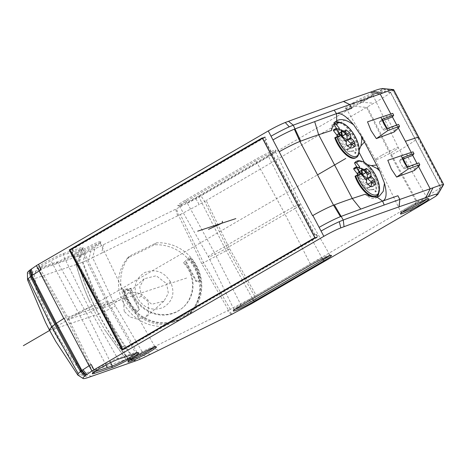 <?xml version="1.0" encoding="UTF-8"?>
<svg xmlns="http://www.w3.org/2000/svg" width="467" height="467" viewBox="0 0 467 467"><rect width="100%" height="100%" fill="white"/><g stroke="black" fill="none" stroke-linecap="round" stroke-linejoin="round"><path stroke-width="0.35" stroke-dasharray="2.33 1.75" d="M27.395 272.897A42.083 3.497 152.2 0 0 32.888 272.022L81.252 255.105A20.291 1.687 152.2 0 0 85.093 253.552A20.326 1.687 152.2 0 0 91.065 250.761A1122.849 93.347 152.2 0 0 94.859 248.905A1122.855 93.347 152.2 0 0 103.435 244.696L175.621 209.204A29.888 2.487 152.2 0 0 176.479 208.784L200.775 195.539L204.674 201.435L206.175 200.565L229.682 248.858L256.185 295.418L416.558 202.293L390.821 155.289L366.548 107.439L354.511 106.266L200.775 195.539M393.64 89.6L392.292 90.96L381.837 89.401L380.109 90.931L354.511 106.266M381.837 89.401L382.385 88.87L382.187 88.508M366.017 98.753A16.135 1.343 -27.8 0 1 344.985 108.613A16.135 1.343 -27.8 0 1 352.287 103.271A16.135 1.343 -27.8 0 1 366.694 95.782A16.135 1.343 -27.8 0 1 373.425 93.616A16.135 1.343 -27.8 0 1 366.017 98.753M63.547 253.528L81.346 247.673A16.135 1.343 -27.8 0 1 83.091 247.551A16.135 1.343 -27.8 0 1 75.677 252.688A16.135 1.343 -27.8 0 1 56.285 262.226L38.487 268.081A16.135 1.343 -27.8 0 1 36.852 268.402A16.135 1.343 -27.8 0 1 44.155 263.061A16.135 1.343 -27.8 0 1 63.547 253.528L63.144 255.14A14.897 1.238 152.2 0 0 45.235 263.943A14.897 1.238 152.2 0 0 38.393 268.805A14.897 1.238 152.2 0 0 38.492 268.875A14.897 1.238 152.2 0 0 40.004 268.578L57.803 262.717A14.897 1.238 152.2 0 0 75.707 253.92A14.897 1.238 152.2 0 0 82.548 249.174A14.897 1.238 152.2 0 0 82.548 249.057A14.897 1.238 152.2 0 0 80.937 249.285L63.144 255.14L88.783 307.7A12.854 1.068 152.2 0 0 73.331 315.295A12.854 1.068 152.2 0 0 67.429 319.492A12.854 1.068 152.2 0 0 67.435 319.498A12.854 1.068 152.2 0 0 68.818 319.294L94.41 371.761M268.531 155.359L198.895 195.796A16.135 1.343 -27.8 0 1 177.863 205.655A16.135 1.343 -27.8 0 1 185.165 200.314L254.801 159.877A16.135 1.343 -27.8 0 1 269.208 152.394A16.135 1.343 -27.8 0 1 275.939 150.228A16.135 1.343 -27.8 0 1 268.531 155.365L268.56 156.591A14.897 1.238 152.2 0 0 275.402 151.845A14.897 1.238 152.2 0 0 275.402 151.728A14.897 1.238 152.2 0 0 255.887 160.759L186.251 201.189A14.897 1.238 152.2 0 0 179.41 206.058A14.897 1.238 152.2 0 0 179.509 206.122A14.897 1.238 152.2 0 0 198.924 197.021L268.56 156.591L294.916 208.516L225.281 248.952L252.571 298.827M93.476 246.833A16.135 1.343 -27.8 0 1 72.449 256.692A16.135 1.343 -27.8 0 1 79.752 251.351A16.135 1.343 -27.8 0 1 94.153 243.862A16.135 1.343 -27.8 0 1 100.884 241.696A16.135 1.343 -27.8 0 1 93.476 246.833M76.261 264.538L34.733 278.601A231.305 230.505 -30.5 0 0 54.119 328.99L98.519 314.058A239.758 207.973 70.6 0 1 78.135 263.908L76.144 264.602L80.219 255.472L76.261 264.538C79.664 276.884 83.984 288.886 89.215 300.555C83.961 288.91 79.606 276.925 76.144 264.602M77.802 375.024L80.663 374.744A48.159 4.005 152.2 0 0 83.266 373.95C71.363 360.285 61.189 345.446 52.736 329.428C44.312 313.433 37.815 296.656 33.256 279.097L34.733 278.601M89.215 300.555L96.19 314.822L104.83 329.953L126.265 359.386L135.786 360.863L126.154 359.45L104.83 329.953M103.435 244.696L101.637 253.196L92.6 257.644L115.419 306.142L142.61 352.492A24.663 2.049 152.2 0 1 138.74 354.354L133.019 356.893A39.502 3.287 -27.8 0 1 132.459 357.121A39.502 3.287 152.2 0 1 129.207 358.382A39.456 3.281 -27.8 0 1 128.302 358.703L126.154 359.45M91.532 376.338L83.266 373.95L126.265 359.386M30.653 279.902A48.13 3.999 -27.8 0 1 27.606 280.013M35.965 270.948L33.256 279.097A48.159 4.005 -27.8 0 1 30.653 279.891L32.888 272.022M394.095 132.027L394.09 130.789L386.67 116.727L385.579 115.869L392.729 113.376M367.517 121.834L385.579 115.869M414.381 170.496L414.369 169.258L406.955 155.196L405.858 154.338L413.009 151.845M387.797 160.304L405.858 154.338M380.366 90.703L390.739 92.332L392.292 90.96M390.739 92.332L390.476 92.565C390.097 93.377 384.545 96.926 373.816 103.213L206.175 200.565M229.682 248.858L228.153 249.74L254.684 296.288A38.837 3.228 152.2 0 1 249.18 299.417L228.556 310.246L201.779 263.692L228.153 249.74L204.674 201.435A38.837 3.228 -27.8 0 1 199.17 204.569L195.761 198.446M230.33 309.364L203.548 262.816L180.32 214.511L177.653 215.83L175.621 209.204M180.32 214.511L199.17 204.569M177.653 215.83L101.637 253.196M94.859 248.905L92.6 257.644A24.663 2.049 -27.8 0 1 88.73 259.5A24.739 2.055 -27.8 0 1 83.009 262.04A39.502 3.287 -27.8 0 1 82.449 262.267A39.502 3.287 -27.8 0 1 79.197 263.528A39.456 3.281 -27.8 0 1 78.293 263.855L78.135 263.908M128.145 358.761A239.758 207.973 -109.4 0 1 98.519 314.058L103.867 311.758C112.238 327.63 121.764 342.755 132.459 357.121M150.427 354.295L142.61 352.492L151.647 348.049L228.556 310.246L232.041 314.174M201.779 263.692L178.546 215.392L176.479 208.784M166.124 324.349A41.843 39.473 -131.5 0 1 125.699 301.087A41.843 39.473 -131.5 0 1 130.001 255.84L156.404 242.863A41.843 39.473 -131.5 0 1 196.823 266.126A41.843 39.473 -131.5 0 1 192.521 311.372L189.468 312.872A40.647 38.347 -131.5 0 1 188.207 314.04A40.647 38.347 -131.5 0 1 180.157 319.44A40.647 38.347 -131.5 0 1 169.171 322.849L166.124 324.349L163.894 326.322C171.798 322.79 180.595 318.465 190.297 313.339L192.521 311.372M151.647 348.049L159.002 350.087M231.188 314.595L227.662 310.683M256.185 295.418L254.684 296.288L256.342 300.929M410.079 211.656L416.558 202.293L423.826 198.066L416.996 207.64M437.404 194.792L442.302 185.813L440.486 187.419C440.072 188.248 434.52 191.797 423.826 198.066M440.755 187.185L435.933 196.093M442.302 185.813L443.627 184.564M437.953 194.26L443.002 185.189L417.825 137.917L418.648 137.024M417.825 137.917L392.992 90.335L382.385 88.87M390.657 92.402L440.667 187.255M390.821 155.289L391.55 154.869L367.272 107.019M415.478 139.995L415.291 140.158C410.75 143.614 402.834 148.518 391.55 154.869L417.282 201.872M190.297 313.339A41.843 39.473 48.5 0 0 194.599 268.093A41.843 39.473 48.5 0 0 154.174 244.836C144.478 249.956 135.681 254.282 127.777 257.813L130.001 255.84M127.777 257.813A41.843 39.473 48.5 0 0 123.475 303.06A41.843 39.473 48.5 0 0 163.894 326.322M122.844 290.054A40.647 38.347 -131.5 0 0 169.171 322.849L189.468 312.872A40.647 38.347 -131.5 0 0 189.263 257.405L184.033 262.326A32.281 30.454 -131.5 0 1 183.198 307.304A32.281 30.454 -131.5 0 1 176.8 311.588A32.281 30.454 -131.5 0 1 131.291 288.256L123.381 289.581L122.844 290.054L130.754 288.729A32.281 30.454 48.5 0 0 176.263 312.061A32.281 30.454 48.5 0 0 182.661 307.776A32.281 30.454 48.5 0 0 183.496 262.798L189.263 257.405M189.363 259.197L185.831 262.261L196 281.543L199.222 281.35A39.456 37.22 48.5 0 0 189.363 259.197L189.894 258.724A39.456 37.22 -131.5 0 1 199.753 280.877L196.531 281.07L186.368 261.789L189.894 258.724M124.292 291.186A39.456 37.22 48.5 0 0 137.041 311.921L139.096 309.516L128.933 290.235L124.292 291.186L124.823 290.713L129.47 289.762L139.633 309.043L137.578 311.442A39.456 37.22 -131.5 0 1 124.823 290.713M130.754 288.729L131.291 288.256M123.381 289.581A40.647 38.347 48.5 0 0 180.688 318.967A40.647 38.347 48.5 0 0 188.744 313.567A40.647 38.347 48.5 0 0 189.8 256.932M184.033 262.326L183.496 262.798M185.831 262.261L186.368 261.789M196 281.543L196.531 281.07M199.222 281.35L199.753 280.877M137.578 311.442L137.041 311.921M139.096 309.516L139.633 309.043M128.933 290.235L129.47 289.762M156.404 242.863L154.174 244.836M170.496 281.934C164.162 271.724 155.634 268.578 144.91 272.489C135.261 278.495 132.786 287.053 137.479 298.162C143.918 308.284 152.505 311.378 163.24 307.455C172.878 301.454 175.294 292.949 170.496 281.934L166.69 283.802L168.313 293.183L163.958 301.18L151.822 304.256L141.285 296.294L139.738 286.843L144.145 278.805L156.252 275.746L166.69 283.802M141.285 296.294L137.479 298.162M124.222 311.401L123.381 300.643L127.409 293.62L134.776 292.324L141.127 293.86L148.156 300.211L148.576 312.651L145.459 317.56L137.035 319.049L129.954 316.93L124.222 311.401M339.649 122.366A21.523 9.468 -120.1 0 1 354.161 137.888A21.523 9.468 -120.1 0 1 358.498 151.255L359.263 149.884M331.517 130.497A21.523 9.468 -120.1 0 1 334.133 122.331A21.523 9.468 -120.1 0 1 335.469 121.805M367.535 164.752L365.486 164.507L364.394 162.44M359.082 152.359L358.498 151.255M365.486 164.507A21.523 9.468 -120.1 0 1 374.446 176.357A21.523 9.468 -120.1 0 1 378.731 193.21M377.283 196.957A21.523 9.468 -120.1 0 1 376.028 198.02A21.523 9.468 -120.1 0 1 365.136 194.26M370.903 178.587A12.107 5.324 59.9 0 0 359.216 168.896A12.107 5.324 59.9 0 0 357.675 173.018A12.107 5.324 59.9 0 0 362.993 185.405A12.107 5.324 59.9 0 0 371.335 189.853L373.407 189.479L375.421 191.984A16.917 7.443 59.9 0 0 375.941 188.236A16.917 7.443 59.9 0 0 375.089 183.35L373.139 182.556L370.903 178.587L371.598 178.184L373.839 182.153L375.783 182.941L375.089 183.35M350.618 140.118A12.107 5.324 59.9 0 0 338.931 130.433A12.107 5.324 59.9 0 0 337.39 134.549A12.107 5.324 59.9 0 0 342.714 146.936A12.107 5.324 59.9 0 0 351.056 151.39L353.128 151.01L355.136 153.515A16.917 7.443 59.9 0 0 355.656 149.773A16.917 7.443 59.9 0 0 354.803 144.881L352.859 144.087L350.618 140.118L351.318 139.715L353.554 143.684L355.504 144.478L354.803 144.881M375.783 182.941A16.917 7.443 -120.1 0 1 376.636 187.833A16.917 7.443 -120.1 0 1 376.116 191.581L374.108 189.071L371.335 189.853M372.03 189.45A12.107 5.324 -120.1 0 1 363.694 184.996A12.107 5.324 -120.1 0 1 358.37 172.615A12.107 5.324 -120.1 0 1 359.911 168.494A12.107 5.324 -120.1 0 1 371.598 178.184M373.139 182.556L373.839 182.153M375.421 191.984L376.116 191.581M374.108 189.071L373.407 189.479M356.811 166.97L357.465 168.102A14.349 6.31 59.9 0 0 357.057 169.55L353.752 168.348M357.559 175.154A12.107 5.324 59.9 0 0 357.769 175.872L355.037 176.24M376.046 196.28A20.028 8.809 59.9 0 0 378.591 189.462A20.028 8.809 59.9 0 0 369.741 168.92A20.028 8.809 59.9 0 0 355.93 161.646M366.239 170.227L366.175 170.268A96.552 40.454 162.9 0 0 359.246 168.283L357.057 169.55M371.557 182.328L371.942 186.561L371.224 186.794L368.019 184.126A5.487 2.411 -120.1 0 1 367.99 184.138A5.487 2.411 -120.1 0 1 367.652 184.249L367.792 187.927L367.074 188.16L364.097 185.685L363.308 184.191L363.168 180.513A5.487 2.411 -120.1 0 1 362.766 179.748L359.561 177.081L358.773 175.586L358.644 172.177L359.362 171.938L362.316 174.401M362.935 174.483L362.795 170.805L365.976 168.774M365.865 172.533L363.513 170.572L362.795 170.805L362.941 170.402M374.645 185.119L371.224 186.794L374.54 185.025M370.448 186.386L367.074 188.16L370.559 186.467M362.013 170.064L358.644 172.177L358.79 171.768M359.246 168.283A14.349 6.31 -120.1 0 1 359.321 167.881M371.685 182.276L368.019 184.126M366.648 178.388L363.168 180.513M362.766 179.748L366.309 177.746M357.465 168.102L358.417 167.554M360.471 160.957A20.028 8.809 -120.1 0 1 366.064 164.127A20.028 8.809 -120.1 0 1 379.227 189.094A20.028 8.809 -120.1 0 1 378.895 192.678M359.958 174.605L357.769 175.872M355.504 144.478A16.917 7.443 -120.1 0 1 356.356 149.364A16.917 7.443 -120.1 0 1 355.836 153.112L353.823 150.607L351.056 151.39M351.75 150.981A12.107 5.324 -120.1 0 1 343.408 146.527A12.107 5.324 -120.1 0 1 338.09 134.146A12.107 5.324 -120.1 0 1 339.626 130.024A12.107 5.324 -120.1 0 1 351.318 139.715M352.859 144.087L353.554 143.684M355.136 153.515L355.836 153.112M353.823 150.607L353.128 151.01M336.532 128.501L337.186 129.633A14.349 6.31 59.9 0 0 336.771 131.087L333.467 129.879M337.279 136.691A12.107 5.324 59.9 0 0 337.483 137.409L334.757 137.777M355.761 157.811A20.028 8.809 59.9 0 0 358.312 150.999A20.028 8.809 59.9 0 0 349.462 130.456A20.028 8.809 59.9 0 0 335.65 123.177M345.959 131.758L345.889 131.799A96.552 40.454 162.9 0 0 338.96 129.814L336.771 131.087M351.272 143.859L351.663 148.092L350.939 148.331L347.74 145.657A5.487 2.411 -120.1 0 1 347.711 145.675A5.487 2.411 -120.1 0 1 347.366 145.78L347.506 149.458L346.788 149.691L343.817 147.216L343.029 145.727L342.889 142.05A5.487 2.411 -120.1 0 1 342.48 141.279L339.276 138.611L338.493 137.117L338.359 133.708L339.077 133.469L342.037 135.932M342.655 136.02L342.509 132.342L345.691 130.311M345.586 134.064L343.233 132.103L342.509 132.342L342.661 131.933M354.36 146.65L351.499 148.506L354.774 146.755M350.752 148.074L347.337 149.872L350.273 147.998M341.727 131.595L338.511 133.299M338.96 129.814A14.349 6.31 -120.1 0 1 339.036 129.412M351.406 143.807L347.74 145.657M346.362 139.919L342.889 142.05M342.48 141.279L346.029 139.277M337.186 129.633L338.131 129.085M340.192 122.488A20.028 8.809 -120.1 0 1 345.784 125.664A20.028 8.809 -120.1 0 1 358.948 150.625A20.028 8.809 -120.1 0 1 358.609 154.209M339.672 136.136L337.483 137.409M398.713 127.695L397.837 127.269L391.41 115.086L391.416 113.849M398.544 124.403L396.874 125.366L396.722 125.068M382.736 120.077L379.478 123.055L382.847 129.441L386.664 127.532M387.803 128.337L384.037 130.217L382.847 129.441M379.478 123.055L379.589 121.788L382.963 120.509M382.636 118.962L379.455 121.869L382.578 119.05M384.037 130.217L396.874 125.366M418.992 166.159L418.117 165.738L411.696 153.555L411.696 152.318M418.823 162.872L417.159 163.835L417.002 163.538L418.59 166.573M403.015 158.547L399.764 161.524L403.126 167.91L406.95 166.001M399.764 161.524L399.875 160.257L403.243 158.978M399.734 160.333L402.858 157.519M408.082 166.807L404.317 168.686L417.159 163.835M404.317 168.686L403.126 167.91M402.256 212.176A14.897 1.238 -27.8 0 1 400.984 212.292A14.897 1.238 -27.8 0 1 400.984 212.176A14.897 1.238 -27.8 0 1 407.825 207.436A14.897 1.238 -27.8 0 1 427.241 198.335A14.897 1.238 -27.8 0 1 427.34 198.399A14.897 1.238 -27.8 0 1 426.523 199.38M381.469 155.505A12.854 1.068 152.2 0 0 375.567 159.696A12.854 1.068 152.2 0 0 375.567 159.702A12.854 1.068 152.2 0 0 392.403 151.909A12.854 1.068 152.2 0 0 398.304 147.718A12.854 1.068 152.2 0 0 398.304 147.712A12.854 1.068 152.2 0 0 381.469 155.505M366.046 99.979A14.897 1.238 152.2 0 0 372.888 95.239A14.897 1.238 152.2 0 0 372.888 95.122A14.897 1.238 152.2 0 0 353.373 104.153A14.897 1.238 152.2 0 0 346.532 109.015A14.897 1.238 152.2 0 0 346.631 109.08A14.897 1.238 152.2 0 0 366.046 99.979M94.124 371.966A14.897 1.238 -27.8 0 1 92.845 372.088A14.897 1.238 -27.8 0 1 92.851 371.971A14.897 1.238 -27.8 0 1 99.693 367.225A14.897 1.238 -27.8 0 1 117.596 358.423L135.395 352.567A14.897 1.238 -27.8 0 1 136.907 352.27A14.897 1.238 -27.8 0 1 137 352.334A14.897 1.238 -27.8 0 1 136.212 353.291M110.615 362.637L86.617 313.439A12.854 1.068 152.2 0 0 102.063 305.844A12.854 1.068 152.2 0 0 107.97 301.653A12.854 1.068 152.2 0 0 107.965 301.647A12.854 1.068 152.2 0 0 106.581 301.845L135.395 352.567L136.913 353.064M56.285 262.226L57.803 262.717L86.617 313.439L68.818 319.294L40.004 268.578L38.487 268.081M119.114 358.919L117.596 358.423L88.783 307.7L106.581 301.845L80.937 249.285L81.346 247.673M235.135 309.218A14.897 1.238 -27.8 0 1 233.862 309.335A14.897 1.238 -27.8 0 1 233.862 309.218A14.897 1.238 -27.8 0 1 240.703 304.478L310.339 264.042A14.897 1.238 -27.8 0 1 329.755 254.941A14.897 1.238 -27.8 0 1 329.854 255.005A14.897 1.238 -27.8 0 1 329.031 255.992M185.165 200.314L186.251 201.189L214.347 252.548A12.854 1.068 152.2 0 0 208.445 256.739A12.854 1.068 152.2 0 0 208.445 256.745A12.854 1.068 152.2 0 0 225.281 248.952L198.924 197.021L198.895 195.796M240.733 305.704L240.703 304.478L214.347 252.548L283.983 212.111L310.339 264.042L310.368 265.268M322.463 258.87L294.916 208.516A12.854 1.068 152.2 0 0 300.818 204.324A12.854 1.068 152.2 0 0 300.818 204.318A12.854 1.068 152.2 0 0 283.983 212.111L255.887 160.759L254.801 159.877M129.721 360.255A14.897 1.238 -27.8 0 1 128.443 360.378A14.897 1.238 -27.8 0 1 128.443 360.255A14.897 1.238 -27.8 0 1 135.284 355.515A14.897 1.238 -27.8 0 1 154.705 346.415A14.897 1.238 -27.8 0 1 154.799 346.479A14.897 1.238 -27.8 0 1 153.982 347.46M108.928 303.585A12.854 1.068 152.2 0 0 103.026 307.782A12.854 1.068 152.2 0 0 103.026 307.788A12.854 1.068 152.2 0 0 119.861 299.989A12.854 1.068 152.2 0 0 125.769 295.798A12.854 1.068 152.2 0 0 125.763 295.792A12.854 1.068 152.2 0 0 108.928 303.585M93.505 248.059A14.897 1.238 152.2 0 0 100.347 243.319A14.897 1.238 152.2 0 0 100.347 243.202A14.897 1.238 152.2 0 0 80.832 252.233A14.897 1.238 152.2 0 0 73.99 257.095A14.897 1.238 152.2 0 0 74.09 257.165A14.897 1.238 152.2 0 0 93.505 248.059M266.529 139.534L264.987 140.042L314.997 234.895L316.538 234.387L316.194 234.592L317.373 236.827L124.952 348.563L123.773 346.321L121.881 347.034L71.871 252.18L73.412 251.672L72.023 249.039L265.139 136.901L266.529 139.534L266.184 139.738L264.999 137.496L72.578 249.232L73.763 251.474L73.412 251.672M121.881 347.034L123.422 346.526L124.812 349.158L317.928 237.02L315.126 237.942M122.015 350.075L124.812 349.158M71.527 249.203L72.023 249.039M122.231 346.829L72.222 251.982L73.763 251.474M72.222 251.982L71.871 252.18M265.139 136.901L262.343 137.829M316.538 234.387L317.928 237.02M264.987 140.042L266.184 139.738M314.997 234.895L314.653 235.099L264.643 140.246M314.653 235.099L316.194 234.592M123.773 346.321L123.422 346.526M72.578 249.232L70.038 250.067M124.952 348.563L124.181 348.82M264.999 137.496L262.588 138.29M317.373 236.827L314.956 237.621M105.956 365.007L50.775 260.341M49.642 330.426L317.542 174.868M186.666 278.011L64.055 318.348M84.743 373.448A230.896 230.091 149.4 0 1 54.119 328.99L49.28 329.743M411.223 152.435L412.746 155.359M390.856 113.995L393.284 118.548M396.757 125.057L398.357 128.057M380.109 90.931L390.476 92.565L440.486 187.419L435.676 196.321M361.429 102.25L373.816 103.213M91.065 250.761L88.73 259.5M85.093 253.552L83.009 262.04C89.063 279.068 96.272 295.518 104.637 311.39C113.002 327.262 122.465 342.428 133.019 356.893L140.66 358.942M81.252 255.105L79.197 263.528M80.394 255.414L78.293 263.855C83.5 281.391 90.294 298.109 98.671 314.005C107.054 329.895 116.931 344.798 128.302 358.703L135.955 360.804M82.449 262.267C88.356 279.389 95.496 295.885 103.867 311.758L115.419 306.142M249.18 299.417L251.328 303.842M393.167 90.184L443.177 185.037M138.74 354.354L146.632 356.158M129.207 358.382L136.819 360.495M80.663 374.744L88.456 377.418M362.024 170.268L359.362 171.938M363.513 170.572L366.005 168.978M371.808 183.146L372.298 182.842M367.214 183.689L364.097 185.685M366.49 182.159L363.308 184.191M359.561 177.081L362.987 175.248M358.773 175.586L362.153 173.782M341.739 131.799L339.077 133.469M343.233 132.103L345.72 130.515M351.528 144.677L352.019 144.373M354.26 146.556L350.939 148.331M346.788 149.691L350.162 147.916M346.934 145.225L343.817 147.216M346.21 143.69L343.029 145.727M339.276 138.611L342.708 136.778M338.493 137.117L341.873 135.313M394.09 130.789L397.837 127.269M391.41 115.086L386.67 116.727M414.369 169.258L418.117 165.738M411.696 153.555L406.955 155.196M188.744 313.567L188.207 314.04M183.198 307.304L182.661 307.776M144.145 278.805L127.409 293.62M163.958 301.18L145.459 317.56M334.133 122.331L336.882 120.661M376.028 198.02L379.216 196.245M359.911 168.494L359.216 168.896M366.081 168.394L362.929 170.414M371.773 186.975L375.054 185.224M367.99 184.138L370.886 182.679M371.031 186.543L367.622 188.341M358.779 171.774L362.159 169.655M339.626 130.024L338.931 130.433M345.802 129.931L342.644 131.945M347.711 145.675L350.606 144.21M338.499 133.311L341.879 131.192M399.74 160.339L402.916 157.432M427.241 198.335L428.887 198.802M400.984 212.176L400.447 213.798M375.567 159.696L400.984 212.292M372.888 95.122L398.304 147.718L427.34 198.399M372.888 95.239L373.425 93.616M346.631 109.08L344.985 108.613M375.567 159.702L346.532 109.015M92.851 371.971L92.308 373.588M136.907 352.27L138.547 352.737M82.548 249.057L107.97 301.653L137 352.334M38.393 268.805L67.435 319.498L92.845 372.088M38.492 268.875L36.852 268.402M82.548 249.174L83.091 247.551M233.862 309.218L233.325 310.841M329.755 254.941L331.395 255.414M179.41 206.058L208.445 256.745L233.862 309.335M275.402 151.728L300.818 204.324L329.854 255.005M275.402 151.845L275.939 150.228M179.509 206.122L177.863 205.655M154.705 346.415L156.346 346.882M128.443 360.255L127.905 361.878M73.99 257.095L103.026 307.788L128.443 360.378M100.347 243.202L125.769 295.798L154.799 346.479M100.347 243.319L100.884 241.696M74.09 257.165L72.449 256.692"/><path stroke-width="0.7" d="M382.385 88.87C381.492 88.415 378.311 89.232 372.853 91.322L370.238 92.221L380.156 93.943L349.812 104.573L343.426 101.479A1823.781 151.617 152.2 0 0 288.483 121.303A1823.442 151.588 152.2 0 0 285.244 122.512A15.055 1.249 152.2 0 0 268.268 130.941L312.557 215.69L312.867 215.509A18.534 1.541 -27.8 0 1 333.537 205.206L340.478 216.659A19.649 1.634 152.2 0 0 319.119 227.371L321.068 231.054A19.649 1.634 -27.8 0 1 339.287 221.673L343.268 220.021A1899.102 157.881 -27.8 0 1 384.195 205.007A1899.102 157.881 -27.8 0 1 399.828 199.438L399.11 206.799L428.42 196.712C433.878 194.622 437.054 193.805 437.953 194.26L435.676 196.321L416.996 207.64L251.328 303.842L232.041 314.174A29.888 2.487 -27.8 0 1 231.188 314.595L159.002 350.087A1122.855 93.347 -27.8 0 1 150.427 354.295A1122.849 93.347 -27.8 0 1 146.632 356.158A20.326 1.687 -27.8 0 1 140.66 358.942A20.291 1.687 -27.8 0 1 136.819 360.495L88.456 377.418A42.083 3.497 -27.8 0 1 83.097 378.492A42.083 3.497 -27.8 0 1 84.667 376.145A42.094 3.497 -27.8 0 1 85.502 375.462L91.958 370.996A17.95 1.494 -27.8 0 1 94.001 369.788L323.835 236.331L321.068 231.054M268.268 130.941L38.434 264.398A17.95 1.494 152.2 0 0 36.391 265.606L29.935 270.066A42.094 3.497 152.2 0 0 29.1 270.755A42.083 3.497 152.2 0 0 27.39 272.856A42.083 3.497 152.2 0 0 27.395 272.897M94.001 369.788L91.223 364.517L89.057 365.778L64.055 318.348L55.69 323.73A2077.076 1893.971 -128.4 0 1 31.271 276.02L41.213 269.663L38.434 264.398M319.119 227.371L312.867 215.509M69.233 249.962L122.015 350.075L315.126 237.942L262.343 137.829L69.233 249.962L71.527 249.203M279.254 151.752A18.534 1.541 -27.8 0 1 299.919 141.443L333.537 205.206M271.058 136.206A19.643 1.634 -27.8 0 1 289.271 126.826L293.258 125.168A1898.956 157.869 -27.8 0 1 334.185 110.159L336.503 113.627L336.713 120.772C340.986 118.367 346.642 119.721 353.677 124.835C346.537 116.312 340.811 112.576 336.503 113.627A2597.547 215.947 152.2 0 0 314.676 121.624A2597.547 215.947 152.2 0 0 295.202 128.857A19.655 1.634 -27.8 0 0 294.356 129.184A19.643 1.634 152.2 0 0 273.002 139.89M370.238 92.221L343.543 101.409L349.812 104.573A1898.723 157.846 -27.8 0 0 334.185 110.159M27.606 280.013A48.13 3.999 -27.8 0 1 27.582 279.966A48.13 3.999 -27.8 0 1 27.559 279.821A48.13 3.999 -27.8 0 1 28.195 278.711L30.466 276.662L29.1 270.755M31.271 276.02L30.46 276.662A2077.076 1893.971 -128.4 0 0 54.878 324.372L51.773 326.842L49.28 329.743L55.707 341.348L77.802 375.024M91.958 370.996L89.057 365.778L81.281 370.874A2073.229 1890.253 -128.6 0 1 55.69 323.73L54.878 324.372A2073.229 1890.253 -128.6 0 0 80.47 371.516L84.667 376.145M323.835 236.331A15.055 1.249 -27.8 0 1 340.811 227.902A1823.442 151.588 -27.8 0 1 344.051 226.699A1823.781 151.617 -27.8 0 1 398.987 206.869L399.11 206.799M398.357 128.057L405.409 141.279L418.648 137.024L443.65 184.447L437.953 194.26M407.854 208.661A16.135 1.343 152.2 0 0 400.447 213.798A16.135 1.343 152.2 0 0 407.177 211.633A16.135 1.343 152.2 0 0 421.584 204.143A16.135 1.343 152.2 0 0 428.887 198.802A16.135 1.343 152.2 0 0 407.854 208.661M94.054 373.472A16.135 1.343 152.2 0 1 92.308 373.588A16.135 1.343 152.2 0 1 99.722 368.451A16.135 1.343 152.2 0 1 119.114 358.919L136.913 353.064A16.135 1.343 152.2 0 1 138.547 352.737A16.135 1.343 152.2 0 1 131.245 358.084A16.135 1.343 152.2 0 1 111.852 367.617L94.054 373.472L94.457 371.86A14.897 1.238 -27.8 0 1 94.124 371.966M254.462 301.186A16.135 1.343 152.2 0 1 240.056 308.675A16.135 1.343 152.2 0 1 233.325 310.841A16.135 1.343 152.2 0 1 240.733 305.704L310.368 265.268A16.135 1.343 152.2 0 1 331.395 255.414A16.135 1.343 152.2 0 1 324.092 260.755L254.462 301.186L253.377 300.31A14.897 1.238 -27.8 0 1 235.135 309.218M135.313 356.741A16.135 1.343 152.2 0 0 127.905 361.878A16.135 1.343 152.2 0 0 134.636 359.713A16.135 1.343 152.2 0 0 149.043 352.223A16.135 1.343 152.2 0 0 156.346 346.882A16.135 1.343 152.2 0 0 135.313 356.741M398.987 206.869L399.84 199.438L432.985 187.804L428.42 196.712M336.503 113.627L351.779 108.268L349.812 104.573M353.677 124.835L361.312 136.09L361.867 139.703L360.927 145.949L364.47 141.98L362.69 138.6A43.174 20.992 59.5 0 0 361.312 136.09M364.47 141.98L376.63 165.038L371.288 165.604L367.535 164.752M399.84 199.438L397.902 195.743L382.619 201.102C386.524 199.275 387.137 193.315 384.458 183.222L379.7 170.963A43.174 20.992 59.5 0 0 378.41 168.424L376.63 165.038M398.538 127.859L394.276 131.857M394.095 132.027L376.361 138.623L371.031 130.55L367.517 121.834L380.926 117.275L383.938 124.07L387.914 130.532L376.361 138.623M418.817 166.328L414.556 170.327M414.381 170.496L396.646 177.086L391.311 169.013L387.797 160.304L401.206 155.745L404.224 162.539L408.193 169.001L396.646 177.086M384.458 183.222L383.244 191.336L379.216 196.245L376.91 197.016L382.619 201.102L384.195 205.007M382.619 201.102A2597.46 215.935 152.2 0 0 360.793 209.099A2597.448 215.935 152.2 0 0 341.324 216.332L340.478 216.659M333.537 205.2A270.142 22.457 -27.8 0 1 334.349 204.89A269.196 22.381 -27.8 0 1 352.27 198.487M300.736 141.139A270.142 22.457 152.2 0 0 299.925 141.448L294.356 129.184M376.91 197.016C373.898 197.459 369.969 196.537 365.136 194.26L352.27 198.493L318.652 134.73A269.231 22.381 152.2 0 0 300.736 141.133L293.258 125.168L288.483 121.303M390.856 113.995L380.156 93.943L382.975 92.951C391.346 89.88 394.743 88.958 393.167 90.184M382.187 88.508L393.64 89.6L418.648 137.024M443.177 185.037C444.677 183.829 441.28 184.751 432.985 187.804M81.281 370.874L78.205 373.559L77.633 374.884M85.502 375.462L81.398 370.78M30.425 269.681L31.879 275.536L56.379 323.205L81.888 370.389L85.986 375.071M314.676 121.624L318.652 134.73L331.517 130.497C332.574 125.6 334.302 122.354 336.713 120.772L336.882 120.661M359.263 149.884L360.927 145.949M335.469 121.805A21.523 9.468 -120.1 0 1 339.649 122.366M364.394 162.44L359.082 152.359M371.288 165.604L377.021 168.447L379.7 170.963M378.731 193.21A21.523 9.468 -120.1 0 1 377.283 196.957M356.391 166.812L361.89 168.82A11.36 4.997 59.9 0 0 361.481 171.471A11.36 4.997 59.9 0 0 362.129 175.008L356.426 167.676A19.427 8.546 -120.1 0 1 356.391 166.812L353.752 168.348A19.427 8.546 59.9 0 0 353.782 169.212L357.214 173.619A12.107 5.324 59.9 0 0 357.559 175.154M355.673 175.872L355.037 176.24A20.028 8.809 59.9 0 0 376.046 196.28L376.682 195.912A20.028 8.809 -120.1 0 1 367.185 193.058A20.028 8.809 -120.1 0 1 355.673 175.872L357.039 175.283A96.78 15.557 154.4 0 1 359.958 174.605L359.403 172.346A96.552 82.834 24.7 0 1 366.566 180.49L366.636 180.449A133.183 73.424 -53 0 0 366.648 178.388A5.732 2.522 59.9 0 1 366.309 177.746A133.183 89.063 -179.2 0 0 362.987 175.248L362.153 173.782A132.797 76.156 129.8 0 0 362.1 171.909A132.797 76.156 129.8 0 0 362.013 170.064L362.777 169.795A133.183 94.783 -5.4 0 1 366.099 172.276L362.567 174.605A5.487 2.411 -120.1 0 1 362.935 174.483L366.408 172.171A5.732 2.522 59.9 0 0 366.099 172.276M357.039 175.283A19.065 8.388 -120.1 0 0 368.066 191.838A19.065 8.388 -120.1 0 0 379.216 191.476A19.065 8.388 -120.1 0 0 379.537 188.061A19.065 8.388 -120.1 0 0 367.004 164.296A19.065 8.388 -120.1 0 0 361.68 161.273A19.065 8.388 -120.1 0 0 356.566 162.965L355.159 162.639A20.028 8.809 -120.1 0 1 356.566 161.273L355.93 161.646A20.028 8.809 59.9 0 0 354.523 163.006L356.811 166.97M366.408 172.171A133.183 73.424 -53 0 0 366.239 170.227A132.967 55.713 162.9 0 0 361.89 168.82M362.129 175.008A132.967 114.076 24.7 0 1 366.636 180.449M357.214 173.619L359.403 172.346M356.426 167.676L353.782 169.212M362.17 169.649L362.013 170.064M365.865 172.533L367.272 174.541L367.418 178.219A5.487 2.411 -120.1 0 1 367.821 178.984L371.026 181.657L374.33 179.579L375.054 181.114A96.319 55.234 -50.2 0 1 375.153 182.953A96.319 55.234 -50.2 0 1 375.194 184.821L374.54 185.025A96.879 64.785 -179.2 0 0 371.685 182.276A5.727 2.522 59.9 0 1 371.376 182.375A96.879 57.575 132.7 0 1 371.236 186.111L371.02 186.549M371.557 182.328L371.026 181.657M366.163 170.198A96.879 53.407 -53 0 0 365.976 168.774L366.07 168.406M367.821 178.984L371.475 176.806A5.727 2.522 59.9 0 0 371.137 176.164L367.418 178.219M371.475 176.806A96.879 68.953 -5.4 0 1 374.33 179.579M374.645 185.119L375.194 184.821L374.54 185.025M370.559 186.467L371.236 186.111L370.448 186.386A96.319 66.559 177.8 0 0 367.214 183.689L366.49 182.159A96.879 53.407 -53 0 0 366.566 180.49M356.566 162.965A96.78 86.909 60.6 0 1 359.654 166.83A14.349 6.31 -120.1 0 0 359.321 167.881M365.976 168.774L366.63 168.581A96.319 66.559 -2.2 0 1 369.864 171.272L370.716 172.726A96.879 57.575 132.7 0 1 371.137 176.164M367.652 184.249L371.376 182.375M358.417 167.554L359.654 166.83M355.159 162.639L354.523 163.006M356.566 161.273A20.028 8.809 -120.1 0 1 360.471 160.957L361.68 161.273M379.216 191.476L378.895 192.678A20.028 8.809 -120.1 0 1 376.682 195.912M336.112 128.349L341.611 130.351A11.36 4.997 59.9 0 0 341.202 133.007A11.36 4.997 59.9 0 0 341.844 136.539L336.141 129.207A19.427 8.546 -120.1 0 1 336.112 128.349L333.467 129.879A19.427 8.546 59.9 0 0 333.502 130.742L336.929 135.15A12.107 5.324 59.9 0 0 337.279 136.691M335.394 137.403L334.757 137.777A20.028 8.809 59.9 0 0 355.761 157.811L356.397 157.443A20.028 8.809 -120.1 0 1 346.899 154.589A20.028 8.809 -120.1 0 1 335.394 137.403L336.76 136.813A96.78 15.557 154.4 0 1 339.672 136.136L339.118 133.877A96.552 82.834 24.7 0 1 346.286 142.021L346.356 141.98A133.183 73.424 -53 0 0 346.362 139.919A5.732 2.522 59.9 0 1 346.029 139.277A133.183 89.063 -179.2 0 0 342.708 136.778L341.873 135.313A132.797 76.156 129.8 0 0 341.821 133.439A132.797 76.156 129.8 0 0 341.727 131.595L342.498 131.326A133.183 94.783 -5.4 0 1 345.813 133.807L342.282 136.136A5.487 2.411 -120.1 0 1 342.655 136.02L346.123 133.708A5.732 2.522 59.9 0 0 345.813 133.807M336.76 136.813A19.065 8.388 -120.1 0 0 347.787 153.369A19.065 8.388 -120.1 0 0 358.936 153.007A19.065 8.388 -120.1 0 0 359.251 149.592A19.065 8.388 -120.1 0 0 346.724 125.827A19.065 8.388 -120.1 0 0 341.395 122.803A19.065 8.388 -120.1 0 0 336.281 124.496L334.88 124.169A20.028 8.809 -120.1 0 1 336.287 122.809L335.65 123.177A20.028 8.809 59.9 0 0 334.244 124.537L336.532 128.501M346.123 133.708A133.183 73.424 -53 0 0 345.959 131.758A132.967 55.713 162.9 0 0 341.611 130.351M341.844 136.539A132.967 114.076 24.7 0 1 346.356 141.98M336.929 135.15L339.118 133.877M336.141 129.207L333.502 130.742M341.885 131.18L341.727 131.595M345.586 134.064L346.993 136.072L347.133 139.75A5.487 2.411 -120.1 0 1 347.541 140.52L350.74 143.188L354.05 141.116L354.768 142.645A96.319 55.234 -50.2 0 1 354.867 144.484A96.319 55.234 -50.2 0 1 354.914 146.352L354.26 146.556A96.879 64.785 -179.2 0 0 351.406 143.807A5.727 2.522 59.9 0 1 351.096 143.906A96.879 57.575 132.7 0 1 350.951 147.642L350.735 148.086M351.272 143.859L350.74 143.188M345.884 131.729A96.879 53.407 -53 0 0 345.691 130.311L345.79 129.937M347.541 140.52L351.196 138.337A5.727 2.522 59.9 0 0 350.857 137.701L347.133 139.75M351.196 138.337A96.879 68.953 -5.4 0 1 354.05 141.116M354.36 146.65L354.914 146.352L354.26 146.556M350.273 147.998L350.951 147.642L350.162 147.916A96.319 66.559 177.8 0 0 346.934 145.225L346.21 143.69A96.879 53.407 -53 0 0 346.286 142.021M336.281 124.496A96.78 86.909 60.6 0 1 339.375 128.367A14.349 6.31 -120.1 0 0 339.036 129.412M345.691 130.311L346.351 130.112A96.319 66.559 -2.2 0 1 349.579 132.803L350.437 134.257A96.879 57.575 132.7 0 1 350.857 137.701M347.366 145.78L351.096 143.906M338.131 129.085L339.375 128.367M334.88 124.169L334.244 124.537M336.287 122.809A20.028 8.809 -120.1 0 1 340.192 122.488L341.395 122.803M358.936 153.007L358.609 154.209A20.028 8.809 -120.1 0 1 356.397 157.443M398.713 127.695L399.501 126.224L387.914 130.532M382.963 120.509L392.432 116.937L393.687 115.197L392.729 113.376L380.926 117.275M399.501 126.224L398.544 124.403L387.803 128.337L386.664 127.532L382.736 120.077L382.636 118.962M392.432 116.937L396.722 125.068M393.687 115.197L382.578 119.05M418.992 166.159L419.786 164.688L408.193 169.001M403.243 158.978L412.711 155.406L413.972 153.666L413.009 151.845L401.206 155.745M419.786 164.688L418.823 162.872L408.082 166.807L406.95 166.001L403.015 158.547L402.916 157.432M412.711 155.406L417.002 163.538L412.746 155.359M413.972 153.666L402.858 157.519M426.523 199.38A14.897 1.238 -27.8 0 1 420.498 203.268A14.897 1.238 -27.8 0 1 402.256 212.176M136.212 353.291A14.897 1.238 -27.8 0 1 130.165 357.202A14.897 1.238 -27.8 0 1 112.255 366.005L94.41 371.761M329.031 255.992A14.897 1.238 -27.8 0 1 323.012 259.874L253.377 300.31L252.571 298.827M153.982 347.46A14.897 1.238 -27.8 0 1 147.963 351.347A14.897 1.238 -27.8 0 1 129.721 360.255M31.388 275.927L29.935 270.066M122.407 349.398L70.038 250.067L262.46 138.337L314.828 237.668L122.407 349.398L124.181 348.82M107.013 367.015L105.956 365.007M23.35 345.697L49.642 330.426M317.542 174.868L345.778 158.471M36.391 265.606L63.786 318.436M208.516 229.35L222.082 223.133L222.438 221.259M235.817 218.614L197.681 231.159M289.271 126.826L285.244 122.512M78.205 373.559L51.773 326.842L28.195 278.711M82.904 369.631L86.833 374.4M344.051 226.699L343.268 220.021L334.349 204.89M418.59 166.573L430.165 188.791L425.805 197.611M405.409 141.279L411.223 152.435M393.284 118.548L396.757 125.057M372.853 91.322L382.975 92.951M361.867 139.703L362.69 138.6M377.021 168.447L378.41 168.424M360.793 209.099L352.27 198.493M362.777 169.795L362.024 170.268M370.716 172.726L367.272 174.541M369.864 171.272L366.49 173.047M366.005 168.978L366.63 168.581M372.298 182.842L375.054 181.114M342.498 131.326L341.739 131.799M350.437 134.257L346.993 136.072M349.579 132.803L346.205 134.584M345.72 130.515L346.351 130.112M352.019 144.373L354.768 142.645M340.811 227.902L339.281 221.679M111.852 367.617L112.255 366.005L110.615 362.637M324.092 260.755L322.463 258.87M32.894 274.777L31.271 269.01M27.588 279.961L45.597 322.539L49.28 329.743M83.097 378.492L77.755 374.995M398.637 127.795L394.189 131.968M418.917 166.264L414.474 170.437M27.559 279.821L27.395 272.856"/></g></svg>
